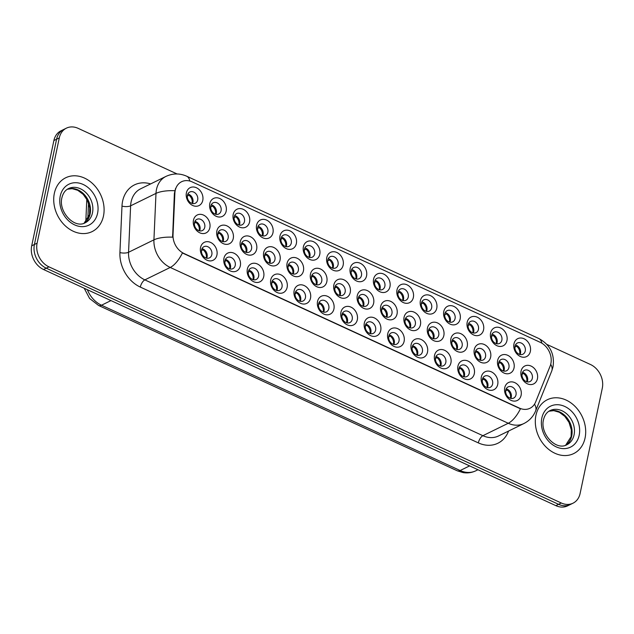 <?xml version="1.0" encoding="UTF-8"?>
<svg xmlns="http://www.w3.org/2000/svg" width="634" height="634" viewBox="0 0 634 634"><rect width="100%" height="100%" fill="white"/><g stroke="black" fill="none" stroke-linecap="round" stroke-linejoin="round"><path stroke-width="0.95" d="M427.514 352.132A9.993 7.973 -116.1 0 1 417.457 357.219A9.993 7.973 -116.1 0 1 411.133 344.579A9.993 7.973 -116.1 0 1 421.19 339.491A9.993 7.973 -116.1 0 1 427.514 352.132M412.179 346.988A6.245 4.985 63.9 0 0 414.24 353.542A6.245 4.985 63.9 0 0 420.041 354.953A6.245 4.985 63.9 0 0 422.41 351.704A6.245 4.985 63.9 0 0 420.358 345.158A6.245 4.985 63.9 0 0 414.549 343.739A6.245 4.985 63.9 0 0 412.179 346.988M450.917 362.91A9.993 7.973 -116.1 0 1 440.86 368.005A9.993 7.973 -116.1 0 1 434.536 355.365A9.993 7.973 -116.1 0 1 444.592 350.277A9.993 7.973 -116.1 0 1 450.917 362.91M435.574 357.774A6.245 4.985 63.9 0 0 437.634 364.328A6.245 4.985 63.9 0 0 443.443 365.739A6.245 4.985 63.9 0 0 445.813 362.489A6.245 4.985 63.9 0 0 443.752 355.943A6.245 4.985 63.9 0 0 437.951 354.525A6.245 4.985 63.9 0 0 435.574 357.774M474.311 373.695A9.993 7.973 -116.1 0 1 464.254 378.791A9.993 7.973 -116.1 0 1 457.938 366.151A9.993 7.973 -116.1 0 1 467.995 361.063A9.993 7.973 -116.1 0 1 474.311 373.695M458.976 368.56A6.245 4.985 63.9 0 0 461.037 375.114A6.245 4.985 63.9 0 0 466.838 376.525A6.245 4.985 63.9 0 0 469.208 373.275A6.245 4.985 63.9 0 0 467.155 366.721A6.245 4.985 63.9 0 0 461.346 365.311A6.245 4.985 63.9 0 0 458.976 368.56M404.112 341.346A9.993 7.973 -116.1 0 1 394.055 346.433A9.993 7.973 -116.1 0 1 387.739 333.793A9.993 7.973 -116.1 0 1 397.795 328.705A9.993 7.973 -116.1 0 1 404.112 341.346M388.777 336.202A6.245 4.985 63.9 0 0 390.837 342.756A6.245 4.985 63.9 0 0 396.646 344.167A6.245 4.985 63.9 0 0 399.016 340.918A6.245 4.985 63.9 0 0 396.955 334.372A6.245 4.985 63.9 0 0 391.146 332.953A6.245 4.985 63.9 0 0 388.777 336.202M380.717 330.56A9.993 7.973 -116.1 0 1 370.66 335.648A9.993 7.973 -116.1 0 1 364.336 323.007A9.993 7.973 -116.1 0 1 374.393 317.919A9.993 7.973 -116.1 0 1 380.717 330.56M365.382 325.416A6.245 4.985 63.9 0 0 367.435 331.97A6.245 4.985 63.9 0 0 373.244 333.389A6.245 4.985 63.9 0 0 375.613 330.14A6.245 4.985 63.9 0 0 373.561 323.586A6.245 4.985 63.9 0 0 367.752 322.167A6.245 4.985 63.9 0 0 365.382 325.416M497.714 384.481A9.993 7.973 -116.1 0 1 487.657 389.577A9.993 7.973 -116.1 0 1 481.333 376.937A9.993 7.973 -116.1 0 1 491.39 371.849A9.993 7.973 -116.1 0 1 497.714 384.481M482.371 379.346A6.245 4.985 63.9 0 0 484.431 385.9A6.245 4.985 63.9 0 0 490.24 387.311A6.245 4.985 63.9 0 0 492.61 384.061A6.245 4.985 63.9 0 0 490.55 377.507A6.245 4.985 63.9 0 0 484.748 376.097A6.245 4.985 63.9 0 0 482.371 379.346M357.314 319.774A9.993 7.973 -116.1 0 1 347.258 324.862A9.993 7.973 -116.1 0 1 340.941 312.221A9.993 7.973 -116.1 0 1 350.998 307.133A9.993 7.973 -116.1 0 1 357.314 319.774M341.98 314.63A6.245 4.985 63.9 0 0 344.04 321.184A6.245 4.985 63.9 0 0 349.849 322.603A6.245 4.985 63.9 0 0 352.219 319.354A6.245 4.985 63.9 0 0 350.158 312.8A6.245 4.985 63.9 0 0 344.349 311.381A6.245 4.985 63.9 0 0 341.98 314.63M333.92 308.988A9.993 7.973 -116.1 0 1 323.863 314.076A9.993 7.973 -116.1 0 1 317.539 301.435A9.993 7.973 -116.1 0 1 327.596 296.347A9.993 7.973 -116.1 0 1 333.92 308.988M318.585 303.844A6.245 4.985 63.9 0 0 320.638 310.398A6.245 4.985 63.9 0 0 326.447 311.817A6.245 4.985 63.9 0 0 328.816 308.568A6.245 4.985 63.9 0 0 326.756 302.014A6.245 4.985 63.9 0 0 320.955 300.595A6.245 4.985 63.9 0 0 318.585 303.844M310.517 298.202A9.993 7.973 -116.1 0 1 300.461 303.29A9.993 7.973 -116.1 0 1 294.144 290.649A9.993 7.973 -116.1 0 1 304.201 285.562A9.993 7.973 -116.1 0 1 310.517 298.202M295.182 293.059A6.245 4.985 63.9 0 0 297.243 299.613A6.245 4.985 63.9 0 0 303.044 301.031A6.245 4.985 63.9 0 0 305.422 297.782A6.245 4.985 63.9 0 0 303.361 291.228A6.245 4.985 63.9 0 0 297.552 289.809A6.245 4.985 63.9 0 0 295.182 293.059M287.123 287.416A9.993 7.973 -116.1 0 1 277.066 292.504A9.993 7.973 -116.1 0 1 270.742 279.863A9.993 7.973 -116.1 0 1 280.799 274.776A9.993 7.973 -116.1 0 1 287.123 287.416M271.788 282.273A6.245 4.985 63.9 0 0 273.84 288.827A6.245 4.985 63.9 0 0 279.649 290.245A6.245 4.985 63.9 0 0 282.019 286.996A6.245 4.985 63.9 0 0 279.959 280.442A6.245 4.985 63.9 0 0 274.157 279.023A6.245 4.985 63.9 0 0 271.788 282.273M263.72 276.63A9.993 7.973 -116.1 0 1 253.663 281.718A9.993 7.973 -116.1 0 1 247.347 269.078A9.993 7.973 -116.1 0 1 257.404 263.99A9.993 7.973 -116.1 0 1 263.72 276.63M248.385 271.495A6.245 4.985 63.9 0 0 250.446 278.041A6.245 4.985 63.9 0 0 256.247 279.459A6.245 4.985 63.9 0 0 258.624 276.21A6.245 4.985 63.9 0 0 256.564 269.656A6.245 4.985 63.9 0 0 250.755 268.237A6.245 4.985 63.9 0 0 248.385 271.495M240.326 265.844A9.993 7.973 -116.1 0 1 230.269 270.932A9.993 7.973 -116.1 0 1 223.945 258.3A9.993 7.973 -116.1 0 1 234.001 253.204A9.993 7.973 -116.1 0 1 240.326 265.844M224.983 260.709A6.245 4.985 63.9 0 0 227.043 267.255A6.245 4.985 63.9 0 0 232.852 268.673A6.245 4.985 63.9 0 0 235.222 265.424A6.245 4.985 63.9 0 0 233.161 258.87A6.245 4.985 63.9 0 0 227.36 257.459A6.245 4.985 63.9 0 0 224.983 260.709M216.923 255.058A9.993 7.973 -116.1 0 1 206.866 260.146A9.993 7.973 -116.1 0 1 200.55 247.514A9.993 7.973 -116.1 0 1 210.607 242.418A9.993 7.973 -116.1 0 1 216.923 255.058M201.588 249.923A6.245 4.985 63.9 0 0 203.649 256.469A6.245 4.985 63.9 0 0 209.45 257.887A6.245 4.985 63.9 0 0 211.827 254.638A6.245 4.985 63.9 0 0 209.767 248.084A6.245 4.985 63.9 0 0 203.958 246.674A6.245 4.985 63.9 0 0 201.588 249.923M521.108 395.267A9.993 7.973 -116.1 0 1 511.052 400.355A9.993 7.973 -116.1 0 1 504.735 387.723A9.993 7.973 -116.1 0 1 514.792 382.627A9.993 7.973 -116.1 0 1 521.108 395.267M505.774 390.132A6.245 4.985 63.9 0 0 507.834 396.686A6.245 4.985 63.9 0 0 513.635 398.097A6.245 4.985 63.9 0 0 516.013 394.847A6.245 4.985 63.9 0 0 513.952 388.293A6.245 4.985 63.9 0 0 508.143 386.883A6.245 4.985 63.9 0 0 505.774 390.132M467.234 346.37A9.993 7.973 -116.1 0 1 457.177 351.458A9.993 7.973 -116.1 0 1 450.861 338.818A9.993 7.973 -116.1 0 1 460.918 333.73A9.993 7.973 -116.1 0 1 467.234 346.37M451.899 341.227A6.245 4.985 63.9 0 0 453.96 347.781A6.245 4.985 63.9 0 0 459.761 349.199A6.245 4.985 63.9 0 0 462.138 345.95A6.245 4.985 63.9 0 0 460.078 339.396A6.245 4.985 63.9 0 0 454.269 337.977A6.245 4.985 63.9 0 0 451.899 341.227M397.043 314.012A9.993 7.973 -116.1 0 1 386.986 319.1A9.993 7.973 -116.1 0 1 380.662 306.46A9.993 7.973 -116.1 0 1 390.718 301.372A9.993 7.973 -116.1 0 1 397.043 314.012M381.7 308.869A6.245 4.985 63.9 0 0 383.76 315.423A6.245 4.985 63.9 0 0 389.569 316.841A6.245 4.985 63.9 0 0 391.939 313.592A6.245 4.985 63.9 0 0 389.878 307.038A6.245 4.985 63.9 0 0 384.077 305.62A6.245 4.985 63.9 0 0 381.7 308.869M443.84 335.584A9.993 7.973 -116.1 0 1 433.783 340.672A9.993 7.973 -116.1 0 1 427.459 328.032A9.993 7.973 -116.1 0 1 437.515 322.944A9.993 7.973 -116.1 0 1 443.84 335.584M428.497 330.441A6.245 4.985 63.9 0 0 430.557 336.995A6.245 4.985 63.9 0 0 436.366 338.413A6.245 4.985 63.9 0 0 438.736 335.164A6.245 4.985 63.9 0 0 436.675 328.61A6.245 4.985 63.9 0 0 430.874 327.192A6.245 4.985 63.9 0 0 428.497 330.441M373.64 303.226A9.993 7.973 -116.1 0 1 363.583 308.314A9.993 7.973 -116.1 0 1 357.259 295.674A9.993 7.973 -116.1 0 1 367.316 290.586A9.993 7.973 -116.1 0 1 373.64 303.226M358.305 298.083A6.245 4.985 63.9 0 0 360.366 304.637A6.245 4.985 63.9 0 0 366.167 306.056A6.245 4.985 63.9 0 0 368.536 302.806A6.245 4.985 63.9 0 0 366.484 296.252A6.245 4.985 63.9 0 0 360.675 294.834A6.245 4.985 63.9 0 0 358.305 298.083M490.637 357.156A9.993 7.973 -116.1 0 1 480.58 362.244A9.993 7.973 -116.1 0 1 474.256 349.603A9.993 7.973 -116.1 0 1 484.313 344.516A9.993 7.973 -116.1 0 1 490.637 357.156M475.302 352.013A6.245 4.985 63.9 0 0 477.354 358.567A6.245 4.985 63.9 0 0 483.163 359.977A6.245 4.985 63.9 0 0 485.533 356.728A6.245 4.985 63.9 0 0 483.473 350.182A6.245 4.985 63.9 0 0 477.671 348.763A6.245 4.985 63.9 0 0 475.302 352.013M514.031 367.942A9.993 7.973 -116.1 0 1 503.975 373.03A9.993 7.973 -116.1 0 1 497.658 360.389A9.993 7.973 -116.1 0 1 507.715 355.302A9.993 7.973 -116.1 0 1 514.031 367.942M498.696 362.799A6.245 4.985 63.9 0 0 500.757 369.353A6.245 4.985 63.9 0 0 506.558 370.763A6.245 4.985 63.9 0 0 508.936 367.514A6.245 4.985 63.9 0 0 506.875 360.968A6.245 4.985 63.9 0 0 501.066 359.549A6.245 4.985 63.9 0 0 498.696 362.799M420.437 324.798A9.993 7.973 -116.1 0 1 410.38 329.886A9.993 7.973 -116.1 0 1 404.064 317.246A9.993 7.973 -116.1 0 1 414.121 312.158A9.993 7.973 -116.1 0 1 420.437 324.798M405.102 319.655A6.245 4.985 63.9 0 0 407.163 326.209A6.245 4.985 63.9 0 0 412.964 327.627A6.245 4.985 63.9 0 0 415.333 324.378A6.245 4.985 63.9 0 0 413.281 317.824A6.245 4.985 63.9 0 0 407.472 316.406A6.245 4.985 63.9 0 0 405.102 319.655M350.237 292.44A9.993 7.973 -116.1 0 1 340.189 297.528A9.993 7.973 -116.1 0 1 333.864 284.888A9.993 7.973 -116.1 0 1 343.921 279.8A9.993 7.973 -116.1 0 1 350.237 292.44M334.903 287.305A6.245 4.985 63.9 0 0 336.963 293.851A6.245 4.985 63.9 0 0 342.772 295.27A6.245 4.985 63.9 0 0 345.142 292.02A6.245 4.985 63.9 0 0 343.081 285.466A6.245 4.985 63.9 0 0 337.272 284.048A6.245 4.985 63.9 0 0 334.903 287.305M326.843 281.654A9.993 7.973 -116.1 0 1 316.786 286.742A9.993 7.973 -116.1 0 1 310.462 274.11A9.993 7.973 -116.1 0 1 320.519 269.014A9.993 7.973 -116.1 0 1 326.843 281.654M311.508 276.519A6.245 4.985 63.9 0 0 313.561 283.065A6.245 4.985 63.9 0 0 319.37 284.484A6.245 4.985 63.9 0 0 321.739 281.234A6.245 4.985 63.9 0 0 319.687 274.68A6.245 4.985 63.9 0 0 313.878 273.27A6.245 4.985 63.9 0 0 311.508 276.519M303.44 270.869A9.993 7.973 -116.1 0 1 293.383 275.956A9.993 7.973 -116.1 0 1 287.067 263.324A9.993 7.973 -116.1 0 1 297.124 258.228A9.993 7.973 -116.1 0 1 303.44 270.869M288.105 265.733A6.245 4.985 63.9 0 0 290.166 272.279A6.245 4.985 63.9 0 0 295.975 273.698A6.245 4.985 63.9 0 0 298.345 270.449A6.245 4.985 63.9 0 0 296.284 263.895A6.245 4.985 63.9 0 0 290.475 262.484A6.245 4.985 63.9 0 0 288.105 265.733M280.046 260.083A9.993 7.973 -116.1 0 1 269.989 265.171A9.993 7.973 -116.1 0 1 263.665 252.538A9.993 7.973 -116.1 0 1 273.722 247.442A9.993 7.973 -116.1 0 1 280.046 260.083M264.711 254.947A6.245 4.985 63.9 0 0 266.763 261.493A6.245 4.985 63.9 0 0 272.572 262.912A6.245 4.985 63.9 0 0 274.942 259.663A6.245 4.985 63.9 0 0 272.889 253.109A6.245 4.985 63.9 0 0 267.08 251.698A6.245 4.985 63.9 0 0 264.711 254.947M256.643 249.297A9.993 7.973 -116.1 0 1 246.586 254.392A9.993 7.973 -116.1 0 1 240.27 241.752A9.993 7.973 -116.1 0 1 250.327 236.664A9.993 7.973 -116.1 0 1 256.643 249.297M241.308 244.161A6.245 4.985 63.9 0 0 243.369 250.715A6.245 4.985 63.9 0 0 249.17 252.126A6.245 4.985 63.9 0 0 251.547 248.877A6.245 4.985 63.9 0 0 249.487 242.323A6.245 4.985 63.9 0 0 243.678 240.912A6.245 4.985 63.9 0 0 241.308 244.161M233.249 238.511A9.993 7.973 -116.1 0 1 223.192 243.607A9.993 7.973 -116.1 0 1 216.868 230.966A9.993 7.973 -116.1 0 1 226.924 225.878A9.993 7.973 -116.1 0 1 233.249 238.511M217.914 233.375A6.245 4.985 63.9 0 0 219.966 239.929A6.245 4.985 63.9 0 0 225.775 241.34A6.245 4.985 63.9 0 0 228.145 238.091A6.245 4.985 63.9 0 0 226.084 231.537A6.245 4.985 63.9 0 0 220.283 230.126A6.245 4.985 63.9 0 0 217.914 233.375M209.846 227.725A9.993 7.973 -116.1 0 1 199.789 232.821A9.993 7.973 -116.1 0 1 193.473 220.18A9.993 7.973 -116.1 0 1 203.53 215.092A9.993 7.973 -116.1 0 1 209.846 227.725M194.511 222.589A6.245 4.985 63.9 0 0 196.572 229.143A6.245 4.985 63.9 0 0 202.373 230.554A6.245 4.985 63.9 0 0 204.75 227.305A6.245 4.985 63.9 0 0 202.69 220.759A6.245 4.985 63.9 0 0 196.881 219.34A6.245 4.985 63.9 0 0 194.511 222.589M537.434 378.72A9.993 7.973 -116.1 0 1 527.377 383.816A9.993 7.973 -116.1 0 1 521.053 371.175A9.993 7.973 -116.1 0 1 531.11 366.087A9.993 7.973 -116.1 0 1 537.434 378.72M522.099 373.584A6.245 4.985 63.9 0 0 524.152 380.138A6.245 4.985 63.9 0 0 529.961 381.549A6.245 4.985 63.9 0 0 532.33 378.3A6.245 4.985 63.9 0 0 530.27 371.754A6.245 4.985 63.9 0 0 524.469 370.335A6.245 4.985 63.9 0 0 522.099 373.584M506.954 340.609A9.993 7.973 -116.1 0 1 496.897 345.696A9.993 7.973 -116.1 0 1 490.581 333.056A9.993 7.973 -116.1 0 1 500.638 327.968A9.993 7.973 -116.1 0 1 506.954 340.609M491.619 335.465A6.245 4.985 63.9 0 0 493.68 342.019A6.245 4.985 63.9 0 0 499.489 343.438A6.245 4.985 63.9 0 0 501.859 340.189A6.245 4.985 63.9 0 0 499.798 333.635A6.245 4.985 63.9 0 0 493.989 332.216A6.245 4.985 63.9 0 0 491.619 335.465M483.56 329.823A9.993 7.973 -116.1 0 1 473.503 334.911A9.993 7.973 -116.1 0 1 467.179 322.27A9.993 7.973 -116.1 0 1 477.236 317.182A9.993 7.973 -116.1 0 1 483.56 329.823M468.225 324.679A6.245 4.985 63.9 0 0 470.277 331.233A6.245 4.985 63.9 0 0 476.086 332.652A6.245 4.985 63.9 0 0 478.456 329.403A6.245 4.985 63.9 0 0 476.396 322.849A6.245 4.985 63.9 0 0 470.594 321.43A6.245 4.985 63.9 0 0 468.225 324.679M460.157 319.037A9.993 7.973 -116.1 0 1 450.1 324.125A9.993 7.973 -116.1 0 1 443.784 311.484A9.993 7.973 -116.1 0 1 453.841 306.396A9.993 7.973 -116.1 0 1 460.157 319.037M444.822 313.893A6.245 4.985 63.9 0 0 446.883 320.447A6.245 4.985 63.9 0 0 452.684 321.866A6.245 4.985 63.9 0 0 455.061 318.617A6.245 4.985 63.9 0 0 453.001 312.063A6.245 4.985 63.9 0 0 447.192 310.644A6.245 4.985 63.9 0 0 444.822 313.893M436.763 308.251A9.993 7.973 -116.1 0 1 426.706 313.339A9.993 7.973 -116.1 0 1 420.382 300.698A9.993 7.973 -116.1 0 1 430.438 295.61A9.993 7.973 -116.1 0 1 436.763 308.251M421.428 303.115A6.245 4.985 63.9 0 0 423.48 309.661A6.245 4.985 63.9 0 0 429.289 311.08A6.245 4.985 63.9 0 0 431.659 307.831A6.245 4.985 63.9 0 0 429.598 301.277A6.245 4.985 63.9 0 0 423.797 299.858A6.245 4.985 63.9 0 0 421.428 303.115M413.36 297.465A9.993 7.973 -116.1 0 1 403.303 302.553A9.993 7.973 -116.1 0 1 396.987 289.92A9.993 7.973 -116.1 0 1 407.044 284.825A9.993 7.973 -116.1 0 1 413.36 297.465M398.025 292.329A6.245 4.985 63.9 0 0 400.086 298.876A6.245 4.985 63.9 0 0 405.887 300.294A6.245 4.985 63.9 0 0 408.264 297.045A6.245 4.985 63.9 0 0 406.204 290.491A6.245 4.985 63.9 0 0 400.395 289.08A6.245 4.985 63.9 0 0 398.025 292.329M389.965 286.679A9.993 7.973 -116.1 0 1 379.909 291.767A9.993 7.973 -116.1 0 1 373.584 279.134A9.993 7.973 -116.1 0 1 383.641 274.039A9.993 7.973 -116.1 0 1 389.965 286.679M374.623 281.544A6.245 4.985 63.9 0 0 376.683 288.09A6.245 4.985 63.9 0 0 382.492 289.508A6.245 4.985 63.9 0 0 384.862 286.259A6.245 4.985 63.9 0 0 382.801 279.705A6.245 4.985 63.9 0 0 377 278.294A6.245 4.985 63.9 0 0 374.623 281.544M366.563 275.893A9.993 7.973 -116.1 0 1 356.506 280.981A9.993 7.973 -116.1 0 1 350.19 268.348A9.993 7.973 -116.1 0 1 360.247 263.253A9.993 7.973 -116.1 0 1 366.563 275.893M351.228 270.758A6.245 4.985 63.9 0 0 353.289 277.304A6.245 4.985 63.9 0 0 359.09 278.722A6.245 4.985 63.9 0 0 361.459 275.473A6.245 4.985 63.9 0 0 359.407 268.919A6.245 4.985 63.9 0 0 353.598 267.508A6.245 4.985 63.9 0 0 351.228 270.758M343.168 265.107A9.993 7.973 -116.1 0 1 333.112 270.203A9.993 7.973 -116.1 0 1 326.787 257.562A9.993 7.973 -116.1 0 1 336.844 252.475A9.993 7.973 -116.1 0 1 343.168 265.107M327.826 259.972A6.245 4.985 63.9 0 0 329.886 266.526A6.245 4.985 63.9 0 0 335.695 267.936A6.245 4.985 63.9 0 0 338.065 264.687A6.245 4.985 63.9 0 0 336.004 258.133A6.245 4.985 63.9 0 0 330.203 256.722A6.245 4.985 63.9 0 0 327.826 259.972M319.766 254.321A9.993 7.973 -116.1 0 1 309.709 259.417A9.993 7.973 -116.1 0 1 303.393 246.777A9.993 7.973 -116.1 0 1 313.442 241.689A9.993 7.973 -116.1 0 1 319.766 254.321M304.431 249.186A6.245 4.985 63.9 0 0 306.491 255.74A6.245 4.985 63.9 0 0 312.293 257.15A6.245 4.985 63.9 0 0 314.662 253.901A6.245 4.985 63.9 0 0 312.61 247.347A6.245 4.985 63.9 0 0 306.801 245.937A6.245 4.985 63.9 0 0 304.431 249.186M296.363 243.535A9.993 7.973 -116.1 0 1 286.314 248.631A9.993 7.973 -116.1 0 1 279.99 235.991A9.993 7.973 -116.1 0 1 290.047 230.903A9.993 7.973 -116.1 0 1 296.363 243.535M281.028 238.4A6.245 4.985 63.9 0 0 283.089 244.954A6.245 4.985 63.9 0 0 288.898 246.364A6.245 4.985 63.9 0 0 291.268 243.115A6.245 4.985 63.9 0 0 289.207 236.569A6.245 4.985 63.9 0 0 283.406 235.151A6.245 4.985 63.9 0 0 281.028 238.4M272.969 232.757A9.993 7.973 -116.1 0 1 262.912 237.845A9.993 7.973 -116.1 0 1 256.588 225.205A9.993 7.973 -116.1 0 1 266.645 220.117A9.993 7.973 -116.1 0 1 272.969 232.757M257.634 227.614A6.245 4.985 63.9 0 0 259.686 234.168A6.245 4.985 63.9 0 0 265.495 235.579A6.245 4.985 63.9 0 0 267.865 232.329A6.245 4.985 63.9 0 0 265.812 225.783A6.245 4.985 63.9 0 0 260.003 224.365A6.245 4.985 63.9 0 0 257.634 227.614M249.566 221.971A9.993 7.973 -116.1 0 1 239.509 227.059A9.993 7.973 -116.1 0 1 233.193 214.419A9.993 7.973 -116.1 0 1 243.25 209.331A9.993 7.973 -116.1 0 1 249.566 221.971M234.231 216.828A6.245 4.985 63.9 0 0 236.292 223.382A6.245 4.985 63.9 0 0 242.101 224.793A6.245 4.985 63.9 0 0 244.47 221.543A6.245 4.985 63.9 0 0 242.41 214.997A6.245 4.985 63.9 0 0 236.601 213.579A6.245 4.985 63.9 0 0 234.231 216.828M226.172 211.185A9.993 7.973 -116.1 0 1 216.115 216.273A9.993 7.973 -116.1 0 1 209.791 203.633A9.993 7.973 -116.1 0 1 219.847 198.545A9.993 7.973 -116.1 0 1 226.172 211.185M210.837 206.042A6.245 4.985 63.9 0 0 212.889 212.596A6.245 4.985 63.9 0 0 218.698 214.015A6.245 4.985 63.9 0 0 221.068 210.757A6.245 4.985 63.9 0 0 219.015 204.211A6.245 4.985 63.9 0 0 213.206 202.793A6.245 4.985 63.9 0 0 210.837 206.042M202.769 200.399A9.993 7.973 -116.1 0 1 192.712 205.487A9.993 7.973 -116.1 0 1 186.396 192.847A9.993 7.973 -116.1 0 1 196.453 187.759A9.993 7.973 -116.1 0 1 202.769 200.399M187.434 195.256A6.245 4.985 63.9 0 0 189.495 201.81A6.245 4.985 63.9 0 0 195.304 203.229A6.245 4.985 63.9 0 0 197.673 199.979A6.245 4.985 63.9 0 0 195.613 193.425A6.245 4.985 63.9 0 0 189.804 192.007A6.245 4.985 63.9 0 0 187.434 195.256M530.357 351.394A9.993 7.973 -116.1 0 1 520.3 356.482A9.993 7.973 -116.1 0 1 513.976 343.842A9.993 7.973 -116.1 0 1 524.033 338.754A9.993 7.973 -116.1 0 1 530.357 351.394M515.022 346.251A6.245 4.985 63.9 0 0 517.075 352.805A6.245 4.985 63.9 0 0 522.884 354.224A6.245 4.985 63.9 0 0 525.253 350.974A6.245 4.985 63.9 0 0 523.201 344.421A6.245 4.985 63.9 0 0 517.392 343.002A6.245 4.985 63.9 0 0 515.022 346.251M412.599 345.752A6.245 4.985 -116.1 0 1 417.679 354.026A6.245 4.985 -116.1 0 1 417.259 355.262M435.994 356.538A6.245 4.985 -116.1 0 1 441.074 364.812A6.245 4.985 -116.1 0 1 440.654 366.048M459.396 367.316A6.245 4.985 -116.1 0 1 464.476 375.597A6.245 4.985 -116.1 0 1 464.056 376.834M389.197 334.966A6.245 4.985 -116.1 0 1 394.277 343.24A6.245 4.985 -116.1 0 1 393.857 344.484M365.802 324.18A6.245 4.985 -116.1 0 1 370.882 332.454A6.245 4.985 -116.1 0 1 370.462 333.698M482.791 378.102A6.245 4.985 -116.1 0 1 487.871 386.383A6.245 4.985 -116.1 0 1 487.451 387.62M342.4 313.394A6.245 4.985 -116.1 0 1 347.48 321.668A6.245 4.985 -116.1 0 1 347.06 322.912M319.005 302.608A6.245 4.985 -116.1 0 1 324.085 310.882A6.245 4.985 -116.1 0 1 323.665 312.126M295.603 291.822A6.245 4.985 -116.1 0 1 300.682 300.096A6.245 4.985 -116.1 0 1 300.262 301.34M272.208 281.036A6.245 4.985 -116.1 0 1 277.28 289.31A6.245 4.985 -116.1 0 1 276.868 290.554M248.805 270.25A6.245 4.985 -116.1 0 1 253.885 278.532A6.245 4.985 -116.1 0 1 253.465 279.768M225.403 259.464A6.245 4.985 -116.1 0 1 230.483 267.746A6.245 4.985 -116.1 0 1 230.063 268.982M202.008 248.679A6.245 4.985 -116.1 0 1 207.088 256.96A6.245 4.985 -116.1 0 1 206.668 258.197M506.194 388.888A6.245 4.985 -116.1 0 1 511.273 397.169A6.245 4.985 -116.1 0 1 510.853 398.406M452.319 339.99A6.245 4.985 -116.1 0 1 457.399 348.264A6.245 4.985 -116.1 0 1 456.979 349.508M382.12 307.633A6.245 4.985 -116.1 0 1 387.2 315.906A6.245 4.985 -116.1 0 1 386.78 317.151M428.917 329.204A6.245 4.985 -116.1 0 1 433.997 337.478A6.245 4.985 -116.1 0 1 433.577 338.722M358.725 296.847A6.245 4.985 -116.1 0 1 363.805 305.12A6.245 4.985 -116.1 0 1 363.385 306.365M475.714 350.776A6.245 4.985 -116.1 0 1 480.794 359.05A6.245 4.985 -116.1 0 1 480.374 360.294M499.116 361.562A6.245 4.985 -116.1 0 1 504.196 369.836A6.245 4.985 -116.1 0 1 503.776 371.072M405.522 318.419A6.245 4.985 -116.1 0 1 410.602 326.692A6.245 4.985 -116.1 0 1 410.182 327.937M335.323 286.061A6.245 4.985 -116.1 0 1 340.403 294.342A6.245 4.985 -116.1 0 1 339.983 295.579M311.928 275.275A6.245 4.985 -116.1 0 1 317.008 283.557A6.245 4.985 -116.1 0 1 316.588 284.793M288.525 264.489A6.245 4.985 -116.1 0 1 293.605 272.771A6.245 4.985 -116.1 0 1 293.185 274.007M265.131 253.703A6.245 4.985 -116.1 0 1 270.211 261.985A6.245 4.985 -116.1 0 1 269.791 263.221M241.728 242.917A6.245 4.985 -116.1 0 1 246.808 251.199A6.245 4.985 -116.1 0 1 246.388 252.435M218.334 232.131A6.245 4.985 -116.1 0 1 223.414 240.413A6.245 4.985 -116.1 0 1 222.994 241.649M194.931 221.353A6.245 4.985 -116.1 0 1 200.011 229.627A6.245 4.985 -116.1 0 1 199.591 230.863M522.519 372.348A6.245 4.985 -116.1 0 1 527.591 380.622A6.245 4.985 -116.1 0 1 527.179 381.858M492.039 334.229A6.245 4.985 -116.1 0 1 497.119 342.503A6.245 4.985 -116.1 0 1 496.699 343.747M468.645 323.443A6.245 4.985 -116.1 0 1 473.725 331.717A6.245 4.985 -116.1 0 1 473.305 332.961M445.242 312.657A6.245 4.985 -116.1 0 1 450.322 320.931A6.245 4.985 -116.1 0 1 449.902 322.175M421.84 301.871A6.245 4.985 -116.1 0 1 426.92 310.153A6.245 4.985 -116.1 0 1 426.508 311.389M398.445 291.085A6.245 4.985 -116.1 0 1 403.525 299.367A6.245 4.985 -116.1 0 1 403.105 300.603M375.043 280.299A6.245 4.985 -116.1 0 1 380.123 288.581A6.245 4.985 -116.1 0 1 379.703 289.817M351.648 269.513A6.245 4.985 -116.1 0 1 356.728 277.795A6.245 4.985 -116.1 0 1 356.308 279.031M328.246 258.727A6.245 4.985 -116.1 0 1 333.326 267.009A6.245 4.985 -116.1 0 1 332.905 268.245M304.851 247.942A6.245 4.985 -116.1 0 1 309.931 256.223A6.245 4.985 -116.1 0 1 309.511 257.459M281.448 237.164A6.245 4.985 -116.1 0 1 286.528 245.437A6.245 4.985 -116.1 0 1 286.108 246.674M258.054 226.378A6.245 4.985 -116.1 0 1 263.134 234.651A6.245 4.985 -116.1 0 1 262.714 235.888M234.651 215.592A6.245 4.985 -116.1 0 1 239.731 223.865A6.245 4.985 -116.1 0 1 239.311 225.102M211.257 204.806A6.245 4.985 -116.1 0 1 216.337 213.079A6.245 4.985 -116.1 0 1 215.917 214.324M187.854 194.02A6.245 4.985 -116.1 0 1 192.934 202.294A6.245 4.985 -116.1 0 1 192.514 203.538M515.442 345.015A6.245 4.985 -116.1 0 1 520.522 353.289A6.245 4.985 -116.1 0 1 520.102 354.533M174.873 193.188A16.864 13.449 -116.1 0 1 175.214 190.493A16.864 13.449 -116.1 0 1 181.617 181.712A16.864 13.449 -116.1 0 1 192.181 181.903L540.2 342.312A16.864 13.449 -116.1 0 1 550.106 366.143L535.619 402.011A16.864 13.449 -116.1 0 1 529.969 408.28A16.864 13.449 -116.1 0 1 519.404 408.098L184.026 253.513A16.864 13.449 -116.1 0 1 173.019 234.873L174.873 193.188L174.382 193.425L175.563 188.48M54.342 193.362A29.98 23.91 63.9 0 0 64.224 224.808A29.98 23.91 63.9 0 0 92.096 231.608A29.98 23.91 63.9 0 0 103.477 216.004A29.98 23.91 63.9 0 0 93.594 184.557A29.98 23.91 63.9 0 0 65.73 177.758A29.98 23.91 63.9 0 0 54.342 193.362A29.98 23.91 63.9 0 0 64.224 224.808A29.98 23.91 63.9 0 0 92.096 231.608A29.98 23.91 63.9 0 0 103.477 216.004A29.98 23.91 63.9 0 0 93.594 184.557A29.98 23.91 63.9 0 0 65.73 177.758A29.98 23.91 63.9 0 0 54.342 193.362M535.936 415.341A29.98 23.91 63.9 0 0 545.819 446.796A29.98 23.91 63.9 0 0 573.683 453.587A29.98 23.91 63.9 0 0 585.071 437.991A29.98 23.91 63.9 0 0 575.189 406.537A29.98 23.91 63.9 0 0 547.316 399.745A29.98 23.91 63.9 0 0 535.936 415.341A29.98 23.91 63.9 0 0 545.819 446.796A29.98 23.91 63.9 0 0 573.683 453.587A29.98 23.91 63.9 0 0 585.071 437.991A29.98 23.91 63.9 0 0 575.189 406.537A29.98 23.91 63.9 0 0 547.316 399.745A29.98 23.91 63.9 0 0 535.936 415.341M177.124 173.978L78.148 128.353A18.735 14.947 63.9 0 0 66.411 128.147L60.999 130.802A18.735 14.947 63.9 0 0 53.882 140.55L31.7 245.81A18.735 14.947 63.9 0 0 43.548 269.505L555.852 505.647L558.554 504.315A18.735 14.947 63.9 0 0 570.299 504.521A18.735 14.947 63.9 0 1 558.554 504.315L46.258 268.182L558.554 504.315L561.264 502.992A18.735 14.947 63.9 0 0 573.001 503.198A18.735 14.947 63.9 0 0 580.118 493.45L602.3 388.19A18.735 14.947 63.9 0 0 590.452 364.495L546.825 344.381M31.7 245.81L34.41 244.486A18.735 14.947 63.9 0 0 46.258 268.182A18.735 14.947 63.9 0 1 34.41 244.486L56.585 139.226L34.41 244.486L37.113 243.163A18.735 14.947 63.9 0 0 48.961 266.859L561.264 502.992M63.701 129.479A18.735 14.947 63.9 0 0 56.585 139.226A18.735 14.947 63.9 0 1 63.701 129.479M534.51 404.167A21.857 10.723 22 0 1 535.611 410.935C533.281 416.554 529.382 420.754 523.914 423.536A24.98 19.923 -116.1 0 1 508.254 423.266A21.857 9.423 114.7 0 0 520.435 408.787L182.402 252.982A21.857 9.423 -65.3 0 1 170.229 267.453A24.98 19.923 -116.1 0 1 153.927 239.85A21.857 7.45 2.5 0 1 172.607 237.171L174.382 193.425M66.411 128.147A18.735 14.947 63.9 0 0 59.295 137.903L37.113 243.163M555.852 505.647A18.735 14.947 63.9 0 0 567.589 505.853L573.001 503.198M519.626 354.406A6.871 5.476 63.9 0 0 516.575 346.251L514.903 347.067M516.979 345.601L516.575 346.251M524.056 372.935L521.98 374.401M526.703 381.739A6.871 5.476 63.9 0 0 526.751 381.517A6.871 5.476 63.9 0 0 523.652 373.584M507.739 389.482L505.663 390.948M510.378 398.287A6.871 5.476 63.9 0 0 510.433 398.065A6.871 5.476 63.9 0 0 507.335 390.124M496.232 343.62A6.871 5.476 63.9 0 0 493.181 335.465L491.509 336.282M493.585 334.815L493.181 335.465M472.829 332.834A6.871 5.476 63.9 0 0 469.778 324.679L468.106 325.496M470.182 324.029L469.778 324.679M449.435 322.048A6.871 5.476 63.9 0 0 446.384 313.893L444.711 314.71M446.788 313.244L446.384 313.893M426.032 311.262A6.871 5.476 63.9 0 0 422.981 303.107L421.309 303.924M423.385 302.458L422.981 303.107M500.662 362.149L498.586 363.615M503.309 370.953A6.871 5.476 63.9 0 0 503.356 370.731A6.871 5.476 63.9 0 0 500.258 362.799M477.259 351.363L475.183 352.829M479.906 360.167A6.871 5.476 63.9 0 0 479.954 359.953A6.871 5.476 63.9 0 0 476.855 352.013M453.865 340.577L451.788 342.043M456.504 349.382A6.871 5.476 63.9 0 0 456.559 349.168A6.871 5.476 63.9 0 0 453.461 341.227M430.462 329.791L428.386 331.257M433.109 338.596A6.871 5.476 63.9 0 0 433.157 338.382A6.871 5.476 63.9 0 0 430.058 330.441M484.336 378.696L482.26 380.162M486.983 387.501A6.871 5.476 63.9 0 0 487.031 387.279A6.871 5.476 63.9 0 0 483.932 379.338M460.934 367.91L458.858 369.376M463.581 376.715A6.871 5.476 63.9 0 0 463.636 376.493A6.871 5.476 63.9 0 0 460.53 368.552M437.539 357.124L435.463 358.59M440.186 365.929A6.871 5.476 63.9 0 0 440.234 365.707A6.871 5.476 63.9 0 0 437.135 357.774M414.137 346.338L412.06 347.804M416.784 355.143A6.871 5.476 63.9 0 0 416.839 354.921A6.871 5.476 63.9 0 0 413.733 346.988M402.63 300.476A6.871 5.476 63.9 0 0 399.586 292.322L397.914 293.138M399.991 291.672L399.586 292.322M379.235 289.69A6.871 5.476 63.9 0 0 376.184 281.536L374.512 282.36M376.588 280.894L376.184 281.536M355.832 278.912A6.871 5.476 63.9 0 0 352.789 270.75L351.109 271.574M353.193 270.108L352.789 270.75M332.438 268.127A6.871 5.476 63.9 0 0 329.387 259.964L327.715 260.788M329.791 259.322L329.387 259.964M407.06 319.005L404.983 320.471M409.707 327.81A6.871 5.476 63.9 0 0 409.762 327.596A6.871 5.476 63.9 0 0 406.663 319.655M383.665 308.219L381.589 309.685M386.312 317.024A6.871 5.476 63.9 0 0 386.36 316.81A6.871 5.476 63.9 0 0 383.261 308.869M360.263 297.433L358.186 298.899M362.91 306.238A6.871 5.476 63.9 0 0 362.965 306.024A6.871 5.476 63.9 0 0 359.858 298.083M336.868 286.647L334.792 288.113M339.515 295.452A6.871 5.476 63.9 0 0 339.562 295.238A6.871 5.476 63.9 0 0 336.464 287.297M390.742 335.552L388.666 337.019M393.389 344.357A6.871 5.476 63.9 0 0 393.437 344.143A6.871 5.476 63.9 0 0 390.338 336.202M367.34 324.767L365.263 326.233M369.987 333.571A6.871 5.476 63.9 0 0 370.034 333.357A6.871 5.476 63.9 0 0 366.935 325.416M343.945 313.981L341.869 315.447M346.592 322.785A6.871 5.476 63.9 0 0 346.639 322.571A6.871 5.476 63.9 0 0 343.541 314.63M309.035 257.341A6.871 5.476 63.9 0 0 305.984 249.178L304.312 250.002M306.388 248.536L305.984 249.178M285.641 246.555A6.871 5.476 63.9 0 0 282.59 238.392L280.917 239.216M282.994 237.75L282.59 238.392M262.238 235.769A6.871 5.476 63.9 0 0 259.187 227.614L257.515 228.43M259.591 226.964L259.187 227.614M238.844 224.983A6.871 5.476 63.9 0 0 235.793 216.828L234.12 217.644M236.197 216.178L235.793 216.828M215.441 214.197A6.871 5.476 63.9 0 0 212.39 206.042L210.718 206.858M212.794 205.392L212.39 206.042M192.047 203.411A6.871 5.476 63.9 0 0 188.995 195.256L187.323 196.072M189.4 194.606L188.995 195.256M313.465 275.861L311.389 277.327M316.112 284.666A6.871 5.476 63.9 0 0 316.16 284.452A6.871 5.476 63.9 0 0 313.061 276.511M290.071 265.083L287.994 266.549M292.718 273.88A6.871 5.476 63.9 0 0 292.765 273.666A6.871 5.476 63.9 0 0 289.667 265.725M266.668 254.297L264.592 255.764M269.315 263.102A6.871 5.476 63.9 0 0 269.363 262.88A6.871 5.476 63.9 0 0 266.264 254.939M243.274 243.511L241.197 244.978M245.921 252.316A6.871 5.476 63.9 0 0 245.968 252.094A6.871 5.476 63.9 0 0 242.87 244.153M219.871 232.726L217.795 234.192M222.518 241.53A6.871 5.476 63.9 0 0 222.566 241.308A6.871 5.476 63.9 0 0 219.467 233.367M196.477 221.94L194.4 223.406M199.124 230.744A6.871 5.476 63.9 0 0 199.171 230.522A6.871 5.476 63.9 0 0 196.072 222.582M320.542 303.195L318.466 304.661M323.189 311.999A6.871 5.476 63.9 0 0 323.237 311.785A6.871 5.476 63.9 0 0 320.138 303.844M297.148 292.409L295.072 293.875M299.795 301.213A6.871 5.476 63.9 0 0 299.842 300.999A6.871 5.476 63.9 0 0 296.744 293.059M273.745 281.623L271.669 283.089M276.392 290.427A6.871 5.476 63.9 0 0 276.44 290.214A6.871 5.476 63.9 0 0 273.341 282.273M250.351 270.837L248.274 272.303M252.99 279.642A6.871 5.476 63.9 0 0 253.045 279.428A6.871 5.476 63.9 0 0 249.947 271.487M226.948 260.051L224.872 261.517M229.595 268.856A6.871 5.476 63.9 0 0 229.643 268.642A6.871 5.476 63.9 0 0 226.544 260.701M203.554 249.273L201.477 250.739M206.193 258.07A6.871 5.476 63.9 0 0 206.248 257.856A6.871 5.476 63.9 0 0 203.149 249.915M173.019 234.873L172.527 235.119M508.587 431.041L508.357 431.611A31.224 24.908 -116.1 0 1 478.329 442.889L140.304 287.075A31.224 24.908 -116.1 0 1 119.921 252.57A6.245 2.132 -177.5 0 0 128.551 252.277L153.927 239.85L155.988 193.394A24.98 19.923 -116.1 0 1 156.495 189.4A24.98 19.923 -116.1 0 1 165.973 176.403L140.605 188.829A24.98 19.923 63.9 0 0 131.119 201.826A24.98 19.923 63.9 0 0 130.62 205.82L128.551 252.277A24.98 19.923 63.9 0 0 144.853 279.879L482.886 435.693A24.98 19.923 63.9 0 0 498.538 435.962L523.914 423.536M174.802 190.723A21.857 7.45 2.5 0 0 155.988 193.394L130.62 205.82A6.245 2.132 -177.5 0 1 121.99 206.113A31.224 24.908 -116.1 0 1 150.638 183.915M541.872 343.208A21.857 9.423 -65.3 0 0 538.805 338.516L186.697 176.212A21.857 9.423 114.7 0 1 189.788 181.039M478.329 442.889A6.245 2.694 -65.3 0 1 482.886 435.693L508.254 423.266L170.229 267.453L144.853 279.879A6.245 2.694 -65.3 0 0 140.304 287.075M550.708 364.296A21.857 10.723 22 0 1 551.754 370.961L535.611 410.935M119.921 252.57L121.99 206.113M59.295 137.903L53.882 140.55M48.961 266.859L43.548 269.505M87.341 289.69A24.98 19.923 63.9 0 0 101.511 305.223L110.974 300.587M88.53 203.007L87.809 219.221M457.249 470.793A12.49 5.381 -65.3 0 0 460.141 470.531A24.98 19.923 63.9 0 0 475.801 470.8C471.791 472.718 467.567 473.321 463.129 472.607L457.249 470.793L98.619 305.485A12.49 5.381 -65.3 0 0 101.511 305.223L460.141 470.531L469.612 465.895M85.796 221.852L86.771 199.972A12.49 4.256 2.5 0 1 86.906 199.417M84.068 223.263A19.036 15.184 63.9 0 0 90.115 214.03A19.036 15.184 63.9 0 0 84.409 194.662A19.036 15.184 63.9 0 0 67.394 189.209M85.249 222.772A19.036 15.184 63.9 0 0 92.477 212.866A19.036 15.184 63.9 0 0 86.208 192.894A19.036 15.184 63.9 0 0 68.512 188.583C65.223 190.145 63.012 193.227 61.878 197.848C58.288 211.693 74.408 229.088 85.249 222.772M97.581 213.286A22.784 18.172 63.9 0 0 83.173 184.47A22.784 18.172 63.9 0 0 60.238 196.08A22.784 18.172 63.9 0 0 74.653 224.896A22.784 18.172 63.9 0 0 97.581 213.286M565.663 445.25A19.036 15.184 63.9 0 0 571.702 436.01A19.036 15.184 63.9 0 0 566.004 416.641A19.036 15.184 63.9 0 0 548.989 411.197M566.844 444.759A19.036 15.184 63.9 0 0 574.071 434.853A19.036 15.184 63.9 0 0 567.795 414.882A19.036 15.184 63.9 0 0 550.098 410.563C546.817 412.124 544.606 415.215 543.465 419.827C539.875 433.672 555.994 451.067 566.844 444.759M579.175 435.273A22.784 18.172 63.9 0 0 564.759 406.457A22.784 18.172 63.9 0 0 541.832 418.06A22.784 18.172 63.9 0 0 556.24 446.875A22.784 18.172 63.9 0 0 579.175 435.273M551.754 370.961L553.022 366.824C554.821 354.105 550.082 344.674 538.805 338.516M186.697 176.212C179.81 173.169 172.9 173.225 165.973 176.403M475.801 470.8L477.965 469.746M98.619 305.485L89.608 298.495L84.219 288.256M86.81 199.242L86.771 199.972M67.362 189.233L72.157 188.663L77.744 190.295L83.205 194.376L87.413 200.392L89.727 207.889L89.513 214.672L84.037 223.279M548.949 411.22L553.744 410.642L559.339 412.274L564.799 416.364L569.007 422.371L571.313 429.868L571.107 436.652L565.623 445.266"/></g></svg>
